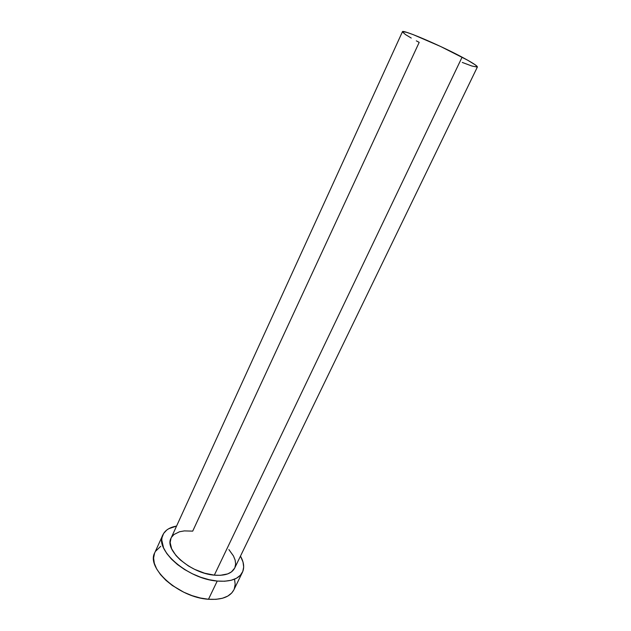 <?xml version="1.0" encoding="UTF-8"?>
<svg xmlns="http://www.w3.org/2000/svg" width="631" height="631" viewBox="0 0 631 631"><rect width="100%" height="100%" fill="white"/><g stroke="black" fill="none" stroke-linecap="round" stroke-linejoin="round"><path stroke-width="0.95" d="M234.661 568.113L231.443 571.923L227.712 573.902L220.258 575.322L214.327 575.149L462.097 57.161C439.089 44.817 401.734 29.002 402.436 31.747L171.033 538.196C164.052 550.019 190.791 573.445 214.327 575.149L204.602 573.2L194.679 569.383L188.44 565.975L180.285 559.918L175.978 555.517L171.648 548.82L170.141 542.557L171.04 538.172M162.869 534.867L154.784 552.685C145.808 567.916 178.967 597.652 208.482 599.261L217.23 581.048C187.699 579.037 154.114 549.554 162.877 534.843C165.125 530.221 169.692 527.295 176.577 526.065L168.729 528.723L166.679 530.087L163.595 533.495L161.986 537.699L161.773 540.057L163.563 547.889L166.758 553.482L171.458 559.113L177.477 564.54L184.575 569.517L192.455 573.824L200.768 577.278L209.145 579.715L217.23 581.048L208.482 599.261C221.631 600.049 230.086 596.918 233.849 589.89L242.438 572.285C238.786 579.084 230.386 582.003 217.23 581.048L224.675 581.23L231.167 580.275L236.467 578.248L240.387 575.251L242.809 571.434L243.676 566.953L242.998 562.008L240.466 556.132C243.913 562.213 244.568 567.6 242.438 572.285M228.872 549.562L233.454 555.943L235.142 560.123L235.631 564.075L234.882 567.632M171.506 537.289L173.927 534.528L179.519 531.759L184.331 530.9L192.707 531.128L419.189 42.372L416.326 40.849M160.739 546.304L155.526 551.289M154.5 553.371L153.609 558.049L154.319 563.294L156.638 568.886L160.526 574.62L165.827 580.236L172.35 585.505L183.802 592.225L192.061 595.64L200.413 598.014L208.482 599.261L215.928 599.34L222.443 598.259L227.783 596.098L231.751 592.966L233.856 589.867M234.235 589.007L235.174 584.401L234.574 579.337M214.327 575.149C224.928 575.961 231.703 573.626 234.653 568.129L477.375 67.012C477.541 65.987 472.445 62.706 462.097 57.161L214.327 575.149M402.523 31.653L406.506 32.291L413.084 34.579L440.635 46.497L467.737 60.237L475.348 64.906L477.375 67.012M477.32 67.083L471.878 66.018L462.278 62.43M411.238 38.049L405.559 34.61L402.428 31.929"/></g></svg>
